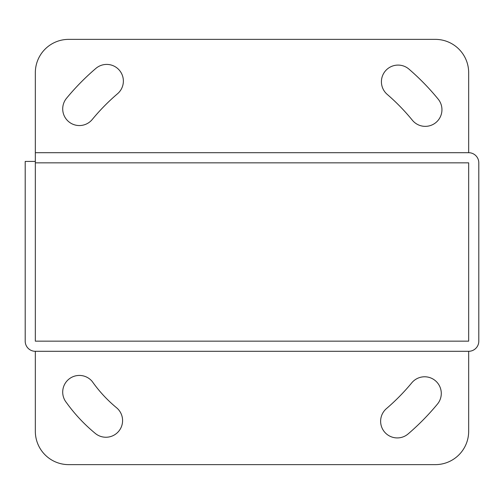 <?xml version="1.0" encoding="UTF-8"?>
<svg xmlns="http://www.w3.org/2000/svg" width="504" height="504" viewBox="0 0 504 504"><rect width="100%" height="100%" fill="white"/><g stroke="black" fill="none" stroke-linecap="round" stroke-linejoin="round"><path stroke-width="0.76" d="M35.33 351.301L468.67 351.301A10.13 10.13 0 0 0 478.8 341.164L478.8 162.836A10.13 10.13 0 0 0 468.67 152.699L35.33 152.699L35.33 162.836L468.67 162.836L468.67 341.164L35.33 341.164L35.33 161.431L25.2 161.431L25.2 341.164A10.13 10.13 0 0 0 35.33 351.301L35.33 431.298A33.333 33.333 0 0 0 68.664 464.631L435.336 464.631A33.333 33.333 0 0 0 468.67 431.298L468.67 351.301M411.762 382.845A16.67 16.67 0 0 1 435.223 380.583A16.67 16.67 0 0 1 437.485 404.044A243.986 243.986 0 0 1 408.12 433.931A16.67 16.67 0 0 1 384.621 432.086A16.67 16.67 0 0 1 386.467 408.587A210.666 210.666 0 0 0 411.762 382.845M116.802 407.956A16.67 16.67 0 0 1 118.541 431.468A16.67 16.67 0 0 1 95.035 433.201A162.968 162.968 0 0 1 66.465 402.646A16.67 16.67 0 0 1 68.834 379.191A16.67 16.67 0 0 1 92.289 381.56A134.322 134.322 0 0 0 116.802 407.956M468.67 152.699L468.67 72.702A33.333 33.333 0 0 0 435.336 39.369L68.664 39.369A33.333 33.333 0 0 0 35.33 72.702L35.33 152.699M387.198 94.374A16.67 16.67 0 0 1 385.459 70.869A16.67 16.67 0 0 1 408.964 69.13A240.364 240.364 0 0 1 438.19 99.149A16.67 16.67 0 0 1 435.821 122.604A16.67 16.67 0 0 1 412.373 120.236A207.031 207.031 0 0 0 387.198 94.374M92.238 119.492A207.031 207.031 0 0 1 117.533 93.75A16.67 16.67 0 0 0 119.379 70.251A16.67 16.67 0 0 0 95.88 68.405A240.364 240.364 0 0 0 66.515 98.286A16.67 16.67 0 0 0 68.777 121.748A16.67 16.67 0 0 0 92.238 119.492"/></g></svg>
